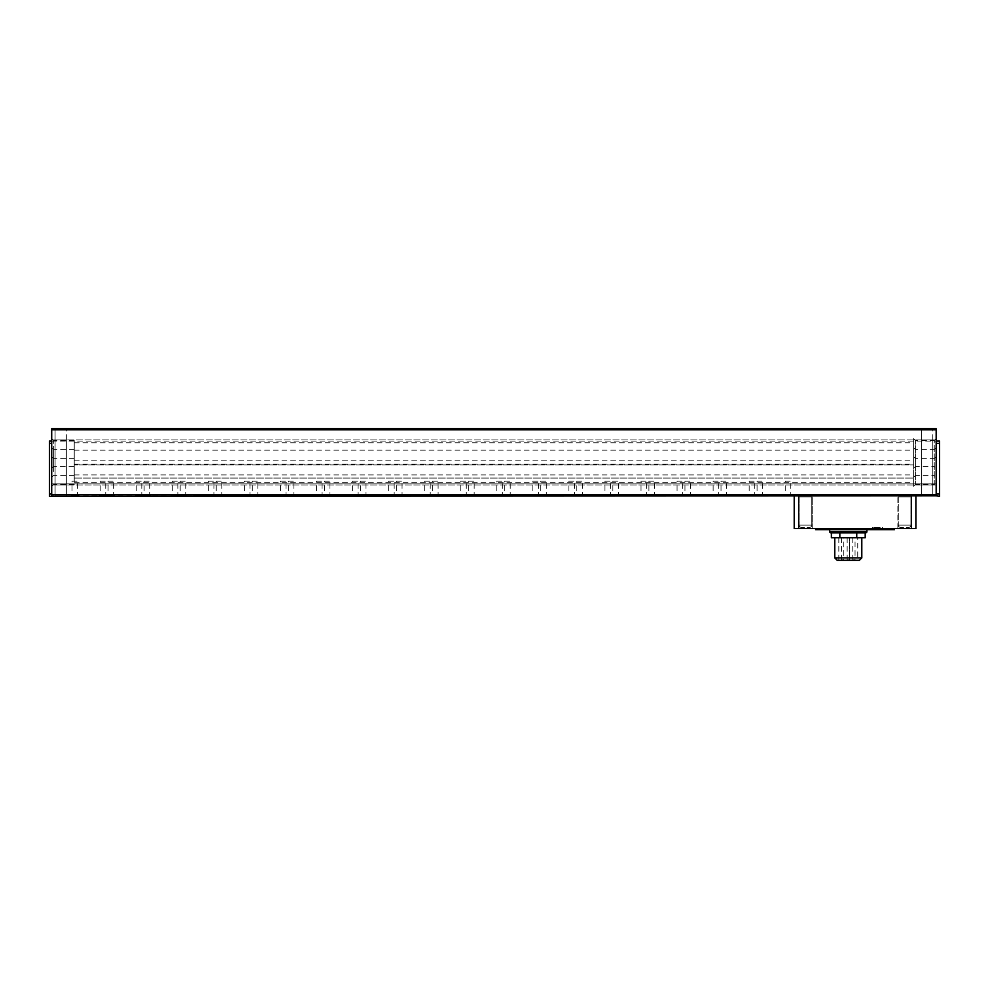 <?xml version="1.0" encoding="UTF-8"?>
<svg xmlns="http://www.w3.org/2000/svg" width="989" height="989" viewBox="0 0 989 989"><rect width="100%" height="100%" fill="white"/><g stroke="black" fill="none" stroke-linecap="round" stroke-linejoin="round"><path stroke-width="0.74" stroke-dasharray="4.95 3.71" d="M865.746 532.811L830.822 532.811M882.534 529.659L872.619 529.659L882.534 529.659L882.534 527.397L872.619 527.397L882.534 527.397A1.125 1.125 0 0 1 881.409 528.522L873.744 528.522L881.409 528.522M872.619 529.659L872.619 527.397A1.125 1.125 0 0 0 873.744 528.522M910.931 525.147A2.25 2.25 0 0 1 908.681 527.397L900.571 527.397L908.681 527.397A2.25 2.25 0 0 0 910.931 525.147L898.309 525.147A2.25 2.25 0 0 0 900.571 527.397A2.25 2.25 0 0 1 898.309 525.147L910.931 525.147L898.309 525.147L910.931 525.147L910.931 496.985L910.931 525.147M811.784 525.147A2.25 2.25 0 0 1 809.534 527.397L801.411 527.397L809.534 527.397A2.25 2.25 0 0 0 811.784 525.147L799.161 525.147A2.25 2.25 0 0 0 801.411 527.397A2.25 2.25 0 0 1 799.161 525.147L811.784 525.147L799.161 525.147L811.784 525.147L811.784 496.985L811.784 525.147M921.525 439.969L932.788 439.969L921.525 439.969L921.525 428.694L932.788 428.694L921.525 428.694L932.788 428.694L921.525 428.694L932.788 428.694L921.525 428.694L921.525 495.848L921.525 428.694M932.788 439.969L932.788 495.848L921.525 495.848L921.525 485.03L932.788 485.03L921.525 485.03M921.525 495.848L932.788 495.848L921.525 495.848L932.788 495.848L921.525 495.848L932.788 495.848L932.788 428.694M55.087 439.969L66.35 439.969L55.087 439.969L55.087 428.694L66.35 428.694L55.087 428.694L66.35 428.694L55.087 428.694L66.35 428.694L55.087 428.694L55.087 495.848L55.087 428.694M66.35 439.969L66.35 495.848L55.087 495.848L55.087 485.03L66.35 485.03L55.087 485.03M55.087 495.848L66.35 495.848L55.087 495.848L66.35 495.848L55.087 495.848L66.35 495.848L66.35 428.694M74.237 466.388L74.237 440.587L74.237 466.388L53.629 466.388L53.629 440.587L53.629 466.388L51.7 468.316L51.7 438.659L51.7 468.316M74.237 440.587L53.629 440.587L51.7 438.659M51.7 462.506L51.7 447.683L51.7 462.506M53.629 462.506L53.629 449.612L53.629 462.506M51.7 471.518L51.7 456.695L51.7 471.518M53.629 471.518L53.629 458.624L53.629 471.518M913.638 468.316L913.638 438.659L913.638 468.316L915.567 466.388L915.567 440.587L915.567 466.388L934.246 466.388L934.246 440.587L936.175 438.659L936.175 468.316L936.175 438.659M913.638 438.659L915.567 440.587L934.246 440.587L934.246 466.388L936.175 468.316M913.638 477.328L913.638 447.683L913.638 477.328L915.567 475.4L915.567 449.612L915.567 475.4L934.246 475.4L934.246 449.612L936.175 447.683L936.175 477.328L936.175 447.683M913.638 447.683L915.567 449.612L934.246 449.612L934.246 475.4L936.175 477.328M913.638 486.341L913.638 456.695L913.638 486.341L915.567 484.412L915.567 458.624L915.567 484.412L934.246 484.412L934.246 458.624L936.175 456.695L936.175 486.341L936.175 456.695M913.638 456.695L915.567 458.624L934.246 458.624L934.246 484.412L936.175 486.341M932.788 495.848L932.788 485.03M66.35 495.848L66.35 485.03M785.241 495.242L788.01 495.242L784.623 495.848L791.385 495.848L788.01 495.242L790.78 495.242L790.78 481.21L785.241 481.21L785.241 495.242M749.18 495.242L751.949 495.242L748.574 495.848L755.336 495.848L751.949 495.242L754.718 495.242L754.718 481.21L749.18 481.21L749.18 495.242M713.131 495.242L715.9 495.242L712.513 495.848L719.275 495.848L715.9 495.242L718.669 495.242L718.669 481.21L713.131 481.21L713.131 495.242M677.069 495.242L679.839 495.242L676.464 495.848L683.226 495.848L679.839 495.242L682.62 495.242L682.62 481.21L677.069 481.21L677.069 495.242M641.02 495.242L643.79 495.242L640.415 495.848L647.165 495.848L643.79 495.242L646.559 495.242L646.559 481.21L641.02 481.21L641.02 495.242M604.959 495.242L607.728 495.242L604.353 495.848L611.115 495.848L607.728 495.242L610.51 495.242L610.51 481.21L604.959 481.21L604.959 495.242M568.91 495.242L571.679 495.242L568.304 495.848L575.054 495.848L571.679 495.242L574.448 495.242L574.448 481.21L568.91 481.21L568.91 495.242M532.848 495.242L535.63 495.242L532.243 495.848L539.005 495.848L535.63 495.242L538.399 495.242L538.399 481.21L532.848 481.21L532.848 495.242M496.799 495.242L499.569 495.242L496.194 495.848L502.956 495.848L499.569 495.242L502.338 495.242L502.338 481.21L496.799 481.21L496.799 495.242M460.75 495.242L463.52 495.242L460.132 495.848L466.895 495.848L463.52 495.242L466.289 495.242L466.289 481.21L460.75 481.21L460.75 495.242M424.689 495.242L427.458 495.242L424.083 495.848L430.845 495.848L427.458 495.242L430.227 495.242L430.227 481.21L424.689 481.21L424.689 495.242M388.64 495.242L391.409 495.242L388.022 495.848L394.784 495.848L391.409 495.242L394.178 495.242L394.178 481.21L388.64 481.21L388.64 495.242M352.579 495.242L355.348 495.242L351.973 495.848L358.735 495.848L355.348 495.242L358.117 495.242L358.117 481.21L352.579 481.21L352.579 495.242M316.529 495.242L319.299 495.242L315.911 495.848L322.674 495.848L319.299 495.242L322.068 495.242L322.068 481.21L316.529 481.21L316.529 495.242M280.468 495.242L283.237 495.242L279.862 495.848L286.625 495.848L283.237 495.242L286.019 495.242L286.019 481.21L280.468 481.21L280.468 495.242M244.419 495.242L247.188 495.242L243.813 495.848L250.563 495.848L247.188 495.242L249.957 495.242L249.957 481.21L244.419 481.21L244.419 495.242M208.358 495.242L211.127 495.242L207.752 495.848L214.514 495.848L211.127 495.242L213.908 495.242L213.908 481.21L208.358 481.21L208.358 495.242M172.309 495.242L175.078 495.242L171.703 495.848L178.453 495.848L175.078 495.242L177.847 495.242L177.847 481.21L172.309 481.21L172.309 495.242M136.247 495.242L139.029 495.242L135.641 495.848L142.404 495.848L139.029 495.242L141.798 495.242L141.798 481.21L136.247 481.21L136.247 495.242M100.198 495.242L102.967 495.242L99.592 495.848L106.355 495.848L102.967 495.242L105.736 495.242L105.736 481.21L100.198 481.21L100.198 495.242M757.067 495.242L759.836 495.242L756.461 495.848L763.224 495.848L759.836 495.242L762.606 495.242L762.606 481.21L757.067 481.21L757.067 495.242M721.018 495.242L723.787 495.242L720.4 495.848L727.162 495.848L723.787 495.242L726.556 495.242L726.556 481.21L721.018 481.21L721.018 495.242M684.957 495.242L687.726 495.242L684.351 495.848L691.113 495.848L687.726 495.242L690.495 495.242L690.495 481.21L684.957 481.21L684.957 495.242M648.908 495.242L651.677 495.242L648.302 495.848L655.052 495.848L651.677 495.242L654.446 495.242L654.446 481.21L648.908 481.21L648.908 495.242M612.846 495.242L615.615 495.242L612.24 495.848L619.003 495.848L615.615 495.242L618.397 495.242L618.397 481.21L612.846 481.21L612.846 495.242M576.797 495.242L579.566 495.242L576.191 495.848L582.941 495.848L579.566 495.242L582.336 495.242L582.336 481.21L576.797 481.21L576.797 495.242M540.736 495.242L543.517 495.242L540.13 495.848L546.892 495.848L543.517 495.242L546.287 495.242L546.287 481.21L540.736 481.21L540.736 495.242M504.687 495.242L507.456 495.242L504.081 495.848L510.843 495.848L507.456 495.242L510.225 495.242L510.225 481.21L504.687 481.21L504.687 495.242M468.638 495.242L471.407 495.242L468.02 495.848L474.782 495.848L471.407 495.242L474.176 495.242L474.176 481.21L468.638 481.21L468.638 495.242M432.576 495.242L435.345 495.242L431.97 495.848L438.733 495.848L435.345 495.242L438.115 495.242L438.115 481.21L432.576 481.21L432.576 495.242M396.527 495.242L399.296 495.242L395.909 495.848L402.671 495.848L399.296 495.242L402.066 495.242L402.066 481.21L396.527 481.21L396.527 495.242M360.466 495.242L363.235 495.242L359.86 495.848L366.622 495.848L363.235 495.242L366.004 495.242L366.004 481.21L360.466 481.21L360.466 495.242M324.417 495.242L327.186 495.242L323.799 495.848L330.561 495.848L327.186 495.242L329.955 495.242L329.955 481.21L324.417 481.21L324.417 495.242M288.355 495.242L291.125 495.242L287.75 495.848L294.512 495.848L291.125 495.242L293.894 495.242L293.894 481.21L288.355 481.21L288.355 495.242M252.306 495.242L255.075 495.242L251.688 495.848L258.45 495.848L255.075 495.242L257.845 495.242L257.845 481.21L252.306 481.21L252.306 495.242M216.245 495.242L219.014 495.242L215.639 495.848L222.401 495.848L219.014 495.242L221.796 495.242L221.796 481.21L216.245 481.21L216.245 495.242M180.196 495.242L182.965 495.242L179.59 495.848L186.34 495.848L182.965 495.242L185.734 495.242L185.734 481.21L180.196 481.21L180.196 495.242M144.134 495.242L146.916 495.242L143.529 495.848L150.291 495.848L146.916 495.242L149.685 495.242L149.685 481.21L144.134 481.21L144.134 495.242M108.085 495.242L110.855 495.242L107.48 495.848L114.242 495.848L110.855 495.242L113.624 495.242L113.624 481.21L108.085 481.21L108.085 495.242M72.036 495.242L74.805 495.242L71.418 495.848L78.18 495.848L74.805 495.242L77.575 495.242L77.575 481.21L72.036 481.21L72.036 495.242M74.237 462.506L74.237 449.612L74.237 462.506M74.237 471.518L74.237 458.624L74.237 471.518M785.241 481.21L790.78 481.21M749.18 481.21L754.718 481.21M713.131 481.21L718.669 481.21M677.069 481.21L682.62 481.21M641.02 481.21L646.559 481.21M604.959 481.21L610.51 481.21M568.91 481.21L574.448 481.21M532.848 481.21L538.399 481.21M496.799 481.21L502.338 481.21M460.75 481.21L466.289 481.21M424.689 481.21L430.227 481.21M388.64 481.21L394.178 481.21M352.579 481.21L358.117 481.21M316.529 481.21L322.068 481.21M280.468 481.21L286.019 481.21M244.419 481.21L249.957 481.21M208.358 481.21L213.908 481.21M172.309 481.21L177.847 481.21M136.247 481.21L141.798 481.21M100.198 481.21L105.736 481.21M757.067 481.21L762.606 481.21M721.018 481.21L726.556 481.21M684.957 481.21L690.495 481.21M648.908 481.21L654.446 481.21M612.846 481.21L618.397 481.21M576.797 481.21L582.336 481.21M540.736 481.21L546.287 481.21M504.687 481.21L510.225 481.21M468.638 481.21L474.176 481.21M432.576 481.21L438.115 481.21M396.527 481.21L402.066 481.21M360.466 481.21L366.004 481.21M324.417 481.21L329.955 481.21M288.355 481.21L293.894 481.21M252.306 481.21L257.845 481.21M216.245 481.21L221.796 481.21M180.196 481.21L185.734 481.21M144.134 481.21L149.685 481.21M108.085 481.21L113.624 481.21M72.036 481.21L77.575 481.21M897.864 528.522L897.864 496.985L911.388 496.985L897.864 496.985L911.388 496.985L897.864 496.985L897.864 528.522L911.388 528.522L911.388 496.985L911.388 528.522L897.864 528.522M51.7 441.094L936.175 441.094L936.175 483.905L936.175 439.969L936.175 441.094L51.7 441.094L51.7 483.905L51.7 439.969L51.7 441.094L49.45 441.094L49.45 496.305L51.7 496.305L51.7 441.094L51.7 495.848L795.725 495.848L794.204 495.848L794.204 528.522L812.229 528.522L798.716 528.522L812.229 528.522L798.716 528.522L798.716 496.985L812.229 496.985L798.716 496.985L812.229 496.985L798.716 496.985L798.716 528.522L915.888 528.522L915.888 495.848L911.388 495.848L915.888 495.848M812.229 528.522L812.229 496.985L812.229 528.522M913.638 453.494L913.638 442.788L913.638 453.494M913.638 462.506L913.638 450.106L913.638 462.506M829.697 529.659L866.883 529.659L829.697 529.659M898.309 496.985L910.931 496.985L898.309 496.985L898.309 525.147L898.309 496.985L910.931 496.985L898.309 496.985M799.161 496.985L811.784 496.985L799.161 496.985L799.161 525.147L799.161 496.985L811.784 496.985L799.161 496.985M834.765 537.769L861.802 537.769L834.765 537.769M859.392 560.306L837.189 560.306M861.802 557.883L834.765 557.883M857.747 537.769L838.82 537.769L857.747 537.769L857.747 560.306L838.82 560.306L857.747 560.306M838.82 537.769L838.82 560.306M849.415 537.769L847.165 537.769L849.415 537.769L847.165 537.769L849.415 537.769L847.165 537.769L849.415 537.769L849.415 559.848L847.165 559.848L849.415 559.848L847.165 559.848L849.415 559.848L847.165 559.848L849.415 559.848L849.415 537.769L849.415 559.848M847.165 537.769L847.165 559.848M843.778 537.769L841.528 537.769L843.778 537.769L843.778 559.848L841.528 559.848L843.778 559.848M841.528 537.769L841.528 559.848M855.052 537.769L852.79 537.769L855.052 537.769L855.052 559.848L852.79 559.848L855.052 559.848M852.79 537.769L852.79 559.848M794.204 495.848L936.175 495.848L936.175 428.694L51.7 428.694L51.7 495.848M51.7 483.905L51.7 485.03L51.7 483.905L936.175 483.905L936.175 485.03L936.175 483.905L51.7 483.905M798.716 495.848L911.388 495.848L798.716 495.848L798.716 528.522M51.7 439.969L936.175 439.969L51.7 439.969M51.7 485.03L936.175 485.03L51.7 485.03M936.175 494.055L939.55 494.055L939.55 443.344L936.175 443.344M936.175 441.094L939.55 441.094L939.55 443.344M939.55 494.055L939.55 496.305L936.175 495.848M894.476 528.522L815.616 528.522L894.476 528.522L894.476 529.659L885.464 529.659L885.464 528.522M74.237 453.494L74.237 464.187L74.237 453.494M74.237 478.083L74.237 460.812L74.237 482.224L74.237 478.083L913.638 478.083L913.638 460.812L913.638 464.941L74.237 464.941L913.638 464.941L913.638 482.224L913.638 478.083L74.237 478.083M824.628 528.522L824.628 529.659L815.616 529.659L815.616 528.522M824.628 529.659L885.464 529.659M831.378 532.811L839.834 532.811L831.378 532.811M856.746 532.811L839.834 532.811L865.202 532.811L856.746 532.811L856.746 537.769L865.202 537.769M839.834 532.811L839.834 537.769L856.746 537.769M831.378 537.769L839.834 537.769M866.883 531.686L829.697 531.686M936.175 429.832L51.7 429.832M49.45 494.055L51.7 494.055M49.45 443.344L51.7 443.344M936.175 494.723L51.7 494.723M911.388 528.522L911.388 495.848M74.237 449.612L53.629 449.612L51.7 447.683M74.237 458.624L53.629 458.624L51.7 456.695M74.237 442.788L913.638 442.788M74.237 450.106L913.638 450.106M74.237 475.4L53.629 475.4L51.7 477.328M74.237 484.412L53.629 484.412L51.7 486.341M74.237 464.187L913.638 464.187M74.237 474.893L913.638 474.893M74.237 460.812L913.638 460.812M74.237 482.224L913.638 482.224"/><path stroke-width="1.48" d="M866.883 531.686A1.125 1.125 0 0 1 865.746 532.811L830.822 532.811A1.125 1.125 0 0 1 829.697 531.686L866.883 531.686L866.883 529.659M784.623 495.848L791.385 495.848M748.574 495.848L755.336 495.848M712.513 495.848L719.275 495.848M676.464 495.848L683.226 495.848M640.415 495.848L647.165 495.848M604.353 495.848L611.115 495.848M568.304 495.848L575.054 495.848M532.243 495.848L539.005 495.848M496.194 495.848L502.956 495.848M460.132 495.848L466.895 495.848M424.083 495.848L430.845 495.848M388.022 495.848L394.784 495.848M351.973 495.848L358.735 495.848M315.911 495.848L322.674 495.848M279.862 495.848L286.625 495.848M243.813 495.848L250.563 495.848M207.752 495.848L214.514 495.848M171.703 495.848L178.453 495.848M135.641 495.848L142.404 495.848M99.592 495.848L106.355 495.848M756.461 495.848L763.224 495.848M720.4 495.848L727.162 495.848M684.351 495.848L691.113 495.848M648.302 495.848L655.052 495.848M612.24 495.848L619.003 495.848M576.191 495.848L582.941 495.848M540.13 495.848L546.892 495.848M504.081 495.848L510.843 495.848M468.02 495.848L474.782 495.848M431.97 495.848L438.733 495.848M395.909 495.848L402.671 495.848M359.86 495.848L366.622 495.848M323.799 495.848L330.561 495.848M287.75 495.848L294.512 495.848M251.688 495.848L258.45 495.848M215.639 495.848L222.401 495.848M179.59 495.848L186.34 495.848M143.529 495.848L150.291 495.848M107.48 495.848L114.242 495.848M71.418 495.848L78.18 495.848M829.697 529.659L829.697 531.686M834.765 537.769L834.765 557.883L861.802 557.883L861.802 537.769M834.765 557.883L837.189 560.306L859.392 560.306L861.802 557.883M51.7 495.848L51.7 428.694L936.175 428.694L936.175 495.848L49.45 496.305L49.45 494.055L51.7 494.055M49.45 494.055L49.45 441.094L51.7 441.094M936.175 443.344L939.55 443.344L939.55 441.094L936.175 441.094M939.55 443.344L939.55 494.055L936.175 494.055M936.175 495.848L939.55 496.305L939.55 494.055M911.388 495.848L911.388 528.522L915.888 528.522L915.888 495.848M911.388 528.522L798.716 528.522L798.716 495.848M794.204 495.848L794.204 528.522L798.716 528.522M885.464 528.522L885.464 529.659L894.476 529.659L894.476 528.522M885.464 529.659L824.628 529.659L824.628 528.522M815.616 528.522L815.616 529.659L824.628 529.659M831.378 532.811L831.378 537.769L839.834 537.769L839.834 532.811M856.746 532.811L856.746 537.769L839.834 537.769M865.202 532.811L865.202 537.769L856.746 537.769M51.7 429.832L936.175 429.832M51.7 494.723L936.175 494.723M49.45 443.344L51.7 443.344"/></g></svg>
